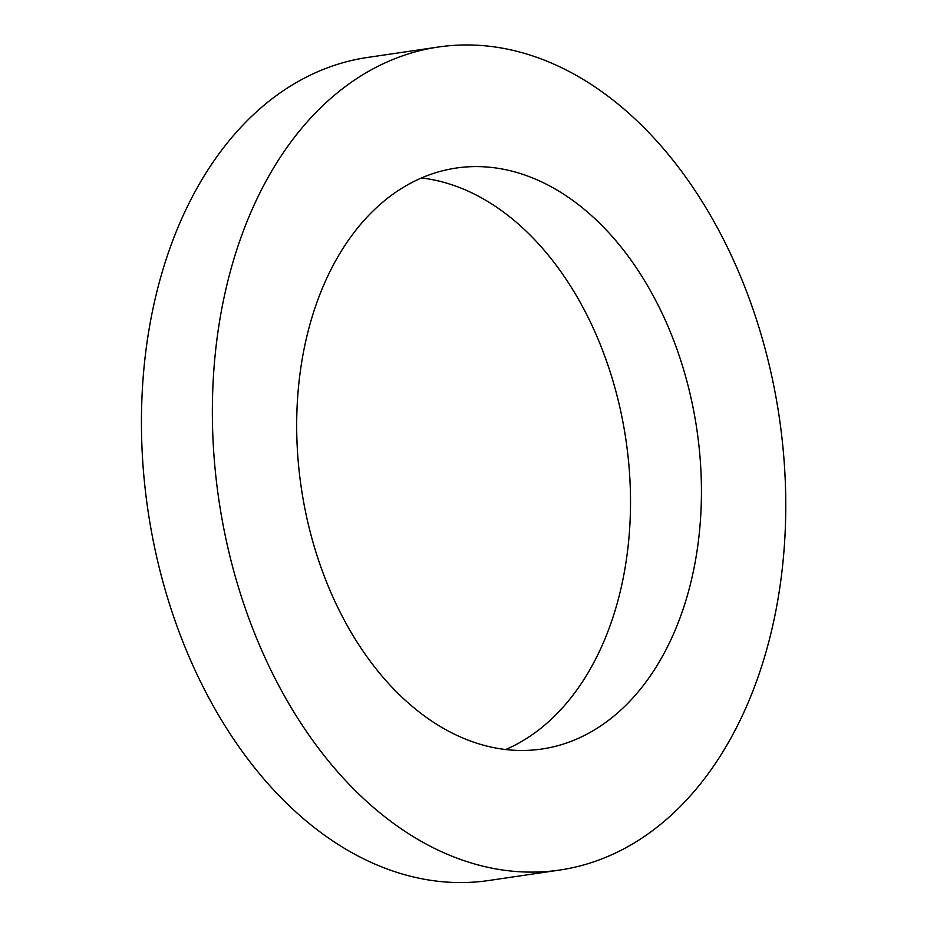 <?xml version="1.0" encoding="UTF-8"?>
<svg xmlns="http://www.w3.org/2000/svg" width="927" height="927" viewBox="0 0 927 927"><rect width="100%" height="100%" fill="white"/><g stroke="black" fill="none" stroke-linecap="round" stroke-linejoin="round"><path stroke-width="1.39" d="M584.277 735.517A293.627 199.931 81.6 0 0 690.905 397.463A293.627 199.931 81.6 0 0 456.269 168.042A293.627 199.931 81.6 0 0 301.263 487.672A293.627 199.931 81.6 0 0 541.843 749.028A293.627 199.931 81.6 0 0 584.277 735.517M505.702 749.537A293.627 199.931 81.6 0 0 513.349 745.968A293.627 199.931 81.6 0 0 625.007 433.848A293.627 199.931 81.6 0 0 421.507 177.972M619.781 850.928A415.968 283.233 81.6 0 0 770.847 372.017A415.968 283.233 81.6 0 0 438.448 47.01A415.968 283.233 81.6 0 0 218.853 499.804A415.968 283.233 81.6 0 0 559.676 870.059A415.968 283.233 81.6 0 0 619.781 850.928M438.448 47.01L367.532 57.451A415.968 283.233 81.6 0 0 147.938 510.256A415.968 283.233 81.6 0 0 488.761 880.511L559.676 870.059"/></g></svg>
